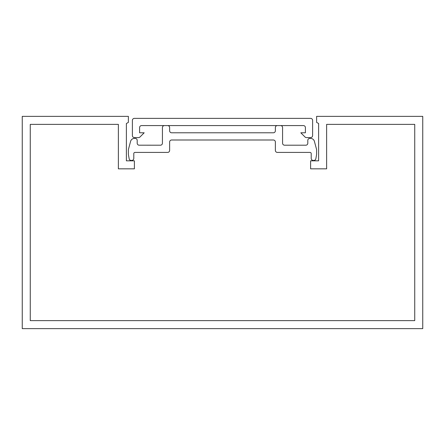 <?xml version="1.0" encoding="UTF-8"?>
<svg xmlns="http://www.w3.org/2000/svg" width="445" height="445" viewBox="0 0 445 445"><rect width="100%" height="100%" fill="white"/><g stroke="black" fill="none" stroke-linecap="round" stroke-linejoin="round"><path stroke-width="0.67" d="M318.62 123.532L318.62 160.823L310.61 160.823L310.61 168.833L326.63 168.833L326.63 124.377L414.74 124.377L414.74 320.623L30.26 320.623L30.26 124.377L118.37 124.377L118.37 168.833L134.39 168.833L134.39 160.823L126.38 160.823L126.38 123.532L128.383 122.375L128.383 116.367L22.25 116.367L22.25 328.632L422.75 328.632L422.75 116.367L316.618 116.367L316.618 122.375L318.62 123.532M167.632 125.579L164.428 125.579A2.002 2.002 0 0 0 162.425 127.582L162.425 143.201A2.002 2.002 0 0 1 160.422 145.204L138.935 145.187A2.002 2.002 0 0 1 137.194 143.201L137.194 140.398A2.002 2.002 0 0 0 135.191 138.395L134.462 138.395A4.005 4.005 0 0 0 130.591 141.365L128.522 149.097A4.005 4.005 0 0 0 128.383 150.137L128.383 154.065A4.005 4.005 0 0 0 128.444 154.76L129.15 158.77A2.002 2.002 0 0 0 131.125 160.422L131.787 160.422A2.002 2.002 0 0 0 133.789 158.42L133.789 153.614A1.202 1.202 0 0 1 134.991 152.412L167.632 152.412A2.002 2.002 0 0 0 169.634 150.41L169.634 142A2.002 2.002 0 0 1 171.637 139.997L273.363 139.997A2.002 2.002 0 0 1 275.366 142L275.366 150.41A2.002 2.002 0 0 0 277.368 152.412L310.009 152.412A1.202 1.202 0 0 1 311.211 153.614L311.211 158.42A2.002 2.002 0 0 0 313.213 160.422L313.875 160.422A2.002 2.002 0 0 0 315.85 158.77L316.556 154.76A4.005 4.005 0 0 0 316.618 154.065L316.618 150.137A4.005 4.005 0 0 0 316.478 149.097L314.409 141.365A4.005 4.005 0 0 0 310.538 138.395L309.809 138.395A2.002 2.002 0 0 0 307.807 140.398L307.807 143.201A2.002 2.002 0 0 1 305.86 145.204L284.578 145.204A2.002 2.002 0 0 1 282.575 143.201L282.575 127.582A2.002 2.002 0 0 0 280.572 125.579L277.368 125.579A2.002 2.002 0 0 0 275.366 127.582L275.366 130.786A2.002 2.002 0 0 1 273.363 132.788L171.637 132.788A2.002 2.002 0 0 1 169.634 130.786L169.634 127.582A2.002 2.002 0 0 0 167.632 125.579M305.404 127.582L305.404 132.788L300.814 132.788L305.036 137.01A2.002 2.002 0 0 0 306.449 137.594L310.61 137.594A2.002 2.002 0 0 0 312.613 135.591L312.613 120.373A2.002 2.002 0 0 0 310.61 118.37L134.39 118.37A2.002 2.002 0 0 0 132.388 120.373L132.388 135.591A2.002 2.002 0 0 0 134.39 137.594L138.551 137.594A2.002 2.002 0 0 0 139.964 137.01L144.186 132.788L139.597 132.788L139.597 127.582A2.002 2.002 0 0 1 141.599 125.579L303.401 125.579A2.002 2.002 0 0 1 305.404 127.582"/></g></svg>
